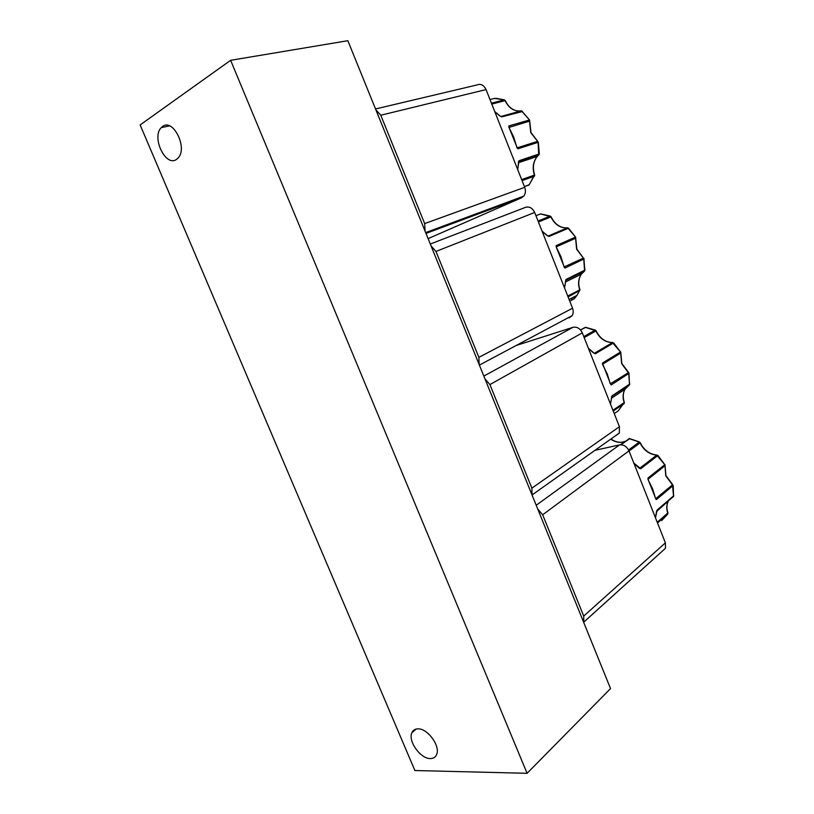 <?xml version="1.0" encoding="UTF-8"?>
<svg xmlns="http://www.w3.org/2000/svg" width="814" height="814" viewBox="0 0 814 814"><rect width="100%" height="100%" fill="white"/><g stroke="black" fill="none" stroke-linecap="round" stroke-linejoin="round"><path stroke-width="1.22" d="M602.94 365.211L602.523 362.993L620.502 352.024L620.879 352.777M584.137 258.883L565.018 268.04L563.99 266.707M556.593 247.843L556.176 245.645L575.345 237.159L575.763 237.963M538.308 142.257L517.918 148.779L516.849 147.365M509.32 128.103L508.892 125.936L529.304 120.024L529.751 120.92M648.382 480.28L647.954 478.062L664.784 464.702L665.13 465.404M430.403 758.567C433.404 758.556 435.47 757.234 436.599 754.588C440.679 746.173 427.431 728.092 417.816 728.866C414.967 728.957 412.993 730.239 411.894 732.722C407.743 740.984 420.573 758.984 430.403 758.567M176.496 159.402L178.134 157.957C188.003 148.107 173.087 117.969 162.546 126.485L161.233 127.635C151.262 137.342 165.72 167.389 176.496 159.402M613.685 342.918L612.484 342.572L620.502 352.024L613.685 342.918L595.329 353.754L593.284 352.747M567.755 227.879L575.579 237.098L568.559 228.195L548.982 236.487L546.947 235.47M522.568 111.487L501.709 116.87L499.664 115.822M657.946 455.453L656.756 455.118L664.784 464.702L657.946 455.453L640.771 468.722L638.715 467.735M347.853 40.7L610.541 688.593L527.096 773.3L230.627 60.307L347.853 40.7M527.096 773.3L414.886 770.522L140.14 124.939L230.627 60.307M484.971 378.886L489.916 384.584L531.878 488.156L532.02 494.922M431.033 245.859L435.958 251.445L478.876 357.356L479.151 364.53M375.865 109.798L380.769 115.242L424.674 223.596L425.081 231.176M537.708 508.964L542.673 514.784L583.719 616.086L583.73 622.466M615.883 435.643L619.312 433.048L619.434 426.709L531.878 488.156M489.916 384.584L582.305 332.865L619.434 426.709M582.305 332.865C580.097 328.398 576.984 326.556 572.964 327.32L483.842 376.088M516.147 345.502L572.964 327.32M569.23 317.887L572.089 315.679C573.422 313.512 573.575 311.029 572.557 308.221L478.876 357.356M435.958 251.445L534.666 212.464L572.557 308.221M534.666 212.464C532.427 207.936 529.354 206.247 525.437 207.377L430.291 244.027M425.987 233.415L521.621 197.751L428.103 238.634M521.621 197.751L523.768 196.103C525.59 193.63 525.905 190.7 524.715 187.312L424.674 223.596M380.769 115.242L486.05 89.581L524.715 187.312M486.05 89.581C483.781 84.992 480.748 83.455 476.933 84.971L375.529 108.964M662.657 550.824L665.476 548.27L665.384 542.857L583.719 616.086M542.673 514.784L628.988 450.864L665.384 542.857M628.988 450.864C626.811 446.459 623.656 444.464 619.546 444.882L536.212 505.26M594.963 450.325L619.546 444.882M610.439 403.968L611.996 395.909L629.833 383.954M629.1 373.26L611.192 384.951L610.083 383.201M564.519 287.912L565.984 279.487L585.022 270.024M564.356 267.47L563.858 266.188M517.684 169.536L519.047 160.734L539.336 153.877M517.216 148.107L516.697 146.835M656.359 512.413L655.484 517.826L657.122 510.063L673.789 495.726M673.198 485.47L656.46 499.582L655.412 497.924M611.528 396.896L611.996 395.909L629.405 384.869M624.267 403.042L613.227 411.019L624.124 403.632L624.185 402.635L612.922 410.246M565.74 329.639L567.205 329.171M583.78 336.599L595.136 330.179L596.102 330.81M595.38 330.128L585.693 327.33L580.575 330.016M594.179 353.245L588.38 348.229M584.177 337.607L595.909 330.962C599.633 338.492 605.158 342.368 612.484 342.572L594.362 353.307L595.329 353.754L594.261 353.307M620.706 351.902L621.825 363.492L628.632 372.507L610.368 383.801M602.482 363.99L602.696 364.743M602.665 364.133L602.523 362.993L602.736 364.092L620.706 353.103L621.642 363.654L628.947 373.524L629.537 384.778L611.914 396.214L610.469 404.049M564.316 267.084L556.349 247.375M579.833 290.394L568.08 296.927M569.759 301.17L574.328 298.707M538.064 221.042L550.152 216.137L551.149 216.819L540.516 213.909L535.958 215.73M540.903 213.95L539.763 214.214M547.842 235.979L542.043 231.105M565.618 280.362L584.401 271.194L584.849 270.299L583.882 258.781L576.861 249.155L575.59 237.108M556.104 246.581L556.176 245.645L556.4 246.774L575.569 238.258L576.648 249.267L583.373 258.109L564.214 266.9M508.791 126.801L517.134 147.66M518.508 161.742L519.047 160.734L518.63 161.721L538.715 155.057L538.095 142.369L537.505 141.402L517.307 147.792L517.918 148.779L517.246 147.833M518.915 161.192L518.386 162.118M534.533 175.6L534.411 176.211L522.059 180.586M524.44 186.61L529.344 184.615M491.442 103.205L504.283 99.868L505.311 100.621M495.065 98.27L489.977 99.501M521.428 110.826L529.578 120.045M509.035 126.699L509.055 127.635M647.954 479.12L655.728 498.667M655.891 499.196L655.646 498.433M673.219 485.592L673.565 496.459L672.486 484.839L673.219 485.592M656.633 511.151L656.898 510.632M656.735 510.887L657.051 510.297M656.664 511.182L656.389 512.138M667.867 513.888L657.509 522.944M628.581 449.969L639.275 442.063L640.201 442.633M639.539 441.971L629.7 438.614L620.97 444.749M639.753 468.467L639.082 468.06M633.821 463.064L640.771 468.722L639.692 468.274L656.756 455.118C649.297 454.395 643.721 450.305 640.048 442.867L640.221 442.674C643.925 450.122 649.491 454.243 656.918 455.046M672.74 484.717L665.944 475.651L664.957 464.509M655.758 498.677L672.486 484.839L665.781 475.864L664.977 465.74L648.117 479.171L647.954 478.062L648.148 479.812M624.674 387.983L623.605 390.171M624.348 402.401L624.185 402.635C622.517 397.659 622.781 393.203 624.989 389.265C622.903 393.081 622.7 397.486 624.358 402.452L618.325 410.775L614.234 413.563M580.484 329.904L585.358 327.36L596.102 330.82C599.837 338.339 605.321 342.246 612.555 342.541M582.336 271.52L579.985 274.847M575.091 296.347L573.982 297.619L572.985 297.425M565.272 282.061L581.379 274.165L584.615 270.97M579.934 289.804L567.734 296.052M509.096 127.381L529.548 121.164L530.769 132.631L538.308 142.287L539.326 153.978L538.827 154.945L518.905 161.213M536.762 155.708L535.856 156.929M518.376 162.749L537.25 156.461L538.98 154.792M528.245 185.256L529.08 184.931L534.666 175.02L521.662 179.599M491.788 104.07L505.301 100.59C508.282 106.909 512.627 110.409 518.315 111.07M666.971 502.035L666.686 502.96M657.051 510.307L673.3 496.693M667.918 512.881L657.244 522.273M610.124 383.384L607.295 374.104L602.95 365.221M593.182 352.655L588.461 348.443M567.022 329.222L565.038 329.863M563.878 266.31L560.968 256.776L556.562 247.782M546.804 235.338L542.114 231.268M516.707 146.876L513.695 137.078L509.238 127.981M499.481 115.659L494.82 111.752M500.905 116.494L521.316 110.846C514.285 111.742 508.862 108.323 505.056 100.61L504.283 99.868L494.373 98.382M655.463 498.178L652.726 489.133L648.432 480.372M638.664 467.684L633.913 463.319M629.049 451.017L640.048 442.867L639.275 442.063L629.344 438.675L620.4 444.759M602.696 364.275L602.665 363.716M574.124 298.931L577.024 295.36L579.741 289.957C577.787 283.984 578.327 278.724 581.379 274.165C578.469 278.622 577.991 283.842 579.944 289.825L577.024 295.36L569.078 299.43M524.45 186.63L529.09 184.92L534.442 175.091C532.153 167.867 533.089 161.65 537.25 156.461C533.251 161.559 532.387 167.745 534.666 175.02M661.701 520.522L667.714 514.143L667.785 513.186C666.361 508.994 666.442 505.199 668.04 501.811C666.554 505.067 666.524 508.781 667.948 512.952L667.775 514.041L657.488 522.903M611.283 398.3L624.989 389.265L629.537 384.778L628.632 372.507M538.43 221.988L550.915 216.9C554.68 224.522 560.154 228.164 567.348 227.839L548.076 236.08M573.249 299.186L570.227 298.84M668.843 500.457L656.562 511.528M610.988 439.306C615.913 442.521 620.634 443.192 625.162 441.31M537.749 141.412L531.003 132.58L529.568 120.024L521.611 110.836M411.894 732.722L416.137 729.069M161.233 127.635L169.495 125.895M619.312 433.048L532.041 494.973M572.089 315.679L479.385 365.099M523.768 196.103L425.661 232.601M665.476 548.27L583.994 621.937M610.602 384.147L602.665 363.736M583.658 258.099L584.635 270.97L565.872 279.874L564.56 288.024M550.345 216.107L540.822 213.909M518.579 161.854L517.745 169.699M504.415 99.857L496.326 98.341M500.559 116.341L494.77 111.62M568.559 228.195L567.612 227.818M629.558 438.583L628.886 438.665M566.636 227.9C559.869 227.778 554.7 224.084 551.139 216.819M623.656 441.88C619.607 442.887 615.486 442.002 611.283 439.224"/></g></svg>
